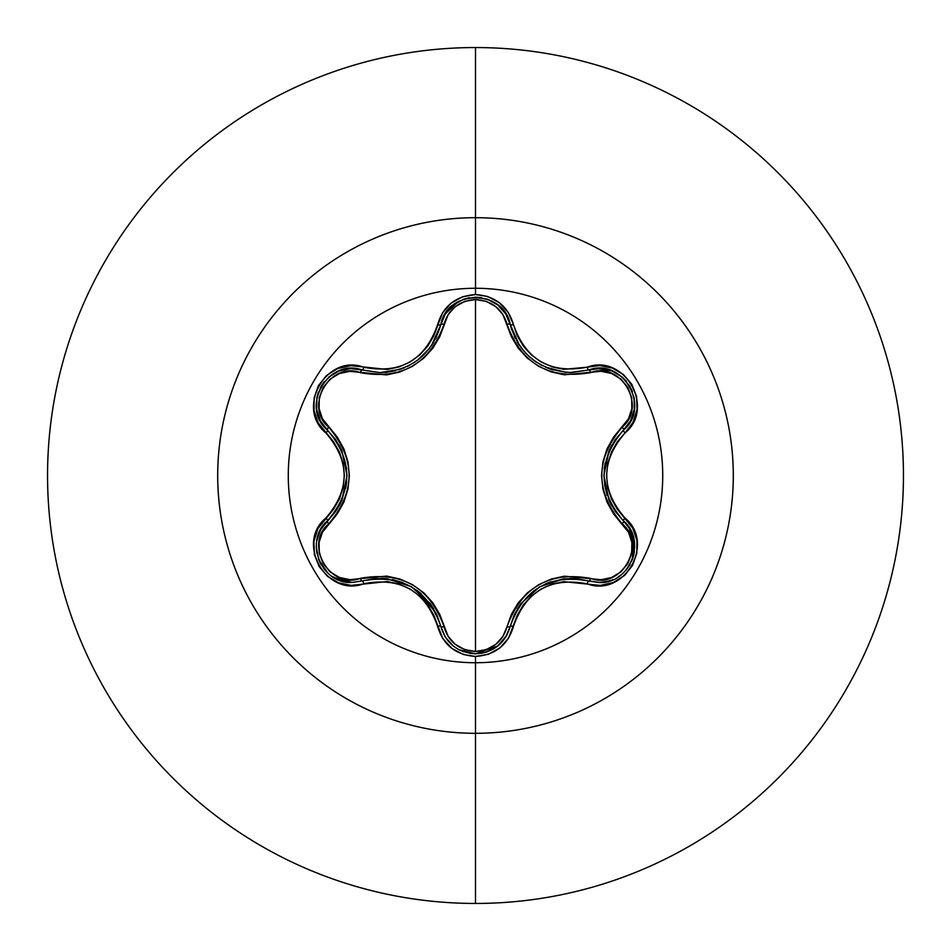 <?xml version="1.0" encoding="UTF-8"?>
<svg xmlns="http://www.w3.org/2000/svg" width="951" height="951" viewBox="0 0 951 951"><rect width="100%" height="100%" fill="white"/><g stroke="black" fill="none" stroke-linecap="round" stroke-linejoin="round"><path stroke-width="1.43" d="M510.247 626.364L510.235 626.4A3.566 0.82 13.4 0 1 513.481 626.329C525.832 591.07 550.379 576.9 587.136 583.807C624.189 597.882 655.81 543.152 625.045 518.057C600.628 489.706 600.628 461.33 625.045 432.943C655.786 407.908 624.248 353.13 587.136 367.193C550.427 374.123 525.879 359.954 513.481 324.671C507.953 305.996 495.293 295.951 475.5 294.548L475.5 288.272A187.228 187.228 0 0 1 662.728 475.5A187.228 187.228 0 0 1 475.5 662.728A187.228 187.228 0 0 1 288.272 475.5A187.228 187.228 0 0 1 475.5 288.272L475.5 294.548L462.555 296.771L451.143 303.155L442.524 312.843L433.787 335.834L427.76 346.093L419.76 354.925L410 362.022L399.004 366.92L387.319 369.452L350.717 365.636L337.664 368.536L326.466 375.562L318.383 385.726L314.127 397.839L314.044 410.63L318.121 422.815L333.599 441.835L339.459 452.165L343.109 463.506L344.357 475.488L343.109 487.447L339.459 498.811L333.611 509.165L317.907 528.601L313.901 541.357L314.401 554.564L319.179 566.641L327.548 576.377L338.592 582.832L351.181 585.376L387.295 581.548L398.956 584.057L409.976 588.966L419.724 596.039L427.748 604.895L433.775 615.154L442.75 638.49L451.784 648.356L463.47 654.538L475.5 656.452L475.5 662.728A187.228 187.228 0 0 1 288.272 475.5A187.228 187.228 0 0 1 475.5 288.272L475.5 217.696A257.804 257.804 0 0 1 733.304 475.5A257.804 257.804 0 0 1 475.5 733.304L475.5 903.45A427.95 427.95 0 0 0 903.45 475.5A427.95 427.95 0 0 0 475.5 47.55L475.5 217.696A257.804 257.804 0 0 0 217.696 475.5A257.804 257.804 0 0 0 475.5 733.304L475.5 662.728L475.5 733.304A257.804 257.804 0 0 0 733.304 475.5A257.804 257.804 0 0 0 475.5 217.696L475.5 288.272A187.228 187.228 0 0 1 662.728 475.5A187.228 187.228 0 0 1 475.5 662.728L475.5 656.452C495.293 655.049 507.953 645.016 513.481 626.329A3.566 0.82 -166.6 0 0 510.235 626.4L505.706 637.182L497.825 645.991L475.536 653.812L486.104 652.208L496.945 646.68L505.433 637.598L510.235 626.4A3.566 1.117 13.4 0 1 507.014 626.768L502.913 636.433L495.792 644.374L486.306 649.628L475.5 651.471L464.718 649.616L455.244 644.35L448.135 636.385L439.719 614.298L432.848 602.768L423.706 592.77L412.532 584.687L399.967 579.04L386.677 576.08L349.837 579.646L339.412 577.471L330.116 571.896L323.114 563.491L319.298 553.22L319.096 542.367L322.425 532.215L337.32 513.861L343.858 502.164L347.935 489.266L349.35 475.559L347.959 461.865L343.882 448.908L337.355 437.187L322.425 418.785L319.108 408.657L319.286 397.827L323.078 387.556L330.08 379.128L339.376 373.541L349.837 371.354L386.605 374.92L399.836 372.007L412.425 366.373L423.599 358.313L432.8 348.28L439.695 336.761L448.135 314.603L455.244 306.662L464.718 301.396L475.5 299.529L475.5 651.471L475.5 299.529L486.294 301.36L495.792 306.626L502.924 314.579L511.365 336.654L518.236 348.161L527.365 358.147L538.528 366.218L551.069 371.865L564.347 374.813L601.151 371.294L611.588 373.481L620.872 379.057L627.862 387.473L631.666 397.744L631.856 408.597L628.528 418.749L613.597 437.091L607.047 448.813L602.958 461.722L601.543 475.441L602.934 489.147L607.023 502.128L613.561 513.861L628.516 532.251L631.856 542.379L631.678 553.209L627.898 563.479L620.908 571.908L611.612 577.507L601.151 579.706L564.407 576.175L551.2 579.1L538.623 584.722L527.46 592.77L518.271 602.779L511.388 614.298L507.014 626.768A3.566 1.117 -166.6 0 0 510.235 626.4L514.336 614.56L520.803 603.671L539.728 586.791L563.836 578.826L546.04 583.605M404.615 367.668L400.633 369.202L380.103 372.673L362.176 370.046A3.566 1.117 -73.3 0 0 360.251 372.649A3.566 1.117 106.7 0 1 362.176 370.046L351.894 368.548M514.336 336.44L514.836 337.498M517.237 341.944L518.033 343.252M518.057 343.299L519.317 345.213M528.162 355.603L531.894 358.848M533.701 360.251L535.746 361.701M545.648 367.217L549.928 368.929M550.415 369.107L553.53 370.094M569.72 372.566L588.812 369.975A3.566 1.117 -106.6 0 1 590.737 372.578A3.566 1.117 73.4 0 0 588.824 369.963M553.197 369.998L550.486 369.131M533.285 359.93L532.144 359.05M519.508 345.498L510.235 324.6L511.674 329.7M634.21 541.071L629.907 529.029L623.487 520.91L629.931 529.077L633.77 538.872L632.213 559.877L625.877 570.327L629.479 565.417M621.36 574.666L617.96 577.079M609.413 580.978L599.023 582.523L609.413 580.978M609.591 580.918L613.157 579.599M618.007 577.043L618.875 576.484M632.76 558.403L633.865 554.457M634.258 552.341L634.436 542.712M320.392 530.159L327.453 520.875A3.566 1.117 -133.4 0 0 328.737 523.846C303.512 544.198 330.08 590.072 360.251 578.351A3.566 1.117 -106.7 0 0 362.176 580.954L351.941 582.452L362.176 580.954L351.941 582.452L333.872 577.53M475.5 47.55A427.95 427.95 0 0 1 903.45 475.5A427.95 427.95 0 0 1 475.5 903.45A427.95 427.95 0 0 1 47.55 475.5A427.95 427.95 0 0 1 475.5 47.55A427.95 427.95 0 0 0 47.55 475.5A427.95 427.95 0 0 0 475.5 903.45L475.5 733.304A257.804 257.804 0 0 1 217.696 475.5A257.804 257.804 0 0 1 475.5 217.696L475.5 47.55M328.939 574.047L324.671 569.768M321.141 564.763L318.573 559.366M316.778 540.857L318.894 533.38M600.129 582.499L588.812 581.025A3.566 1.117 106.6 0 0 590.737 578.422C620.991 590.096 647.429 544.15 622.192 523.882C595.017 491.548 595.017 459.285 622.192 427.118C647.441 406.79 620.932 360.881 590.737 372.578C549.202 379.901 521.303 363.793 507.014 324.232C502.544 309.039 492.036 300.813 475.5 299.529C459 300.837 448.515 309.087 444.058 324.267C429.638 363.971 401.702 380.103 360.251 372.649C330.021 360.952 303.524 406.862 328.737 427.154C355.852 459.464 355.852 491.691 328.737 523.846A3.566 1.117 46.6 0 1 327.453 520.875A3.566 0.82 -133.4 0 0 325.896 518.022C295.179 543.08 326.764 597.822 363.864 583.724A3.566 0.82 -106.7 0 0 362.176 580.954A3.566 1.117 73.3 0 1 360.251 578.351C401.845 570.98 429.781 587.112 444.058 626.733A3.566 1.117 -13.3 0 1 440.836 626.364A3.566 1.117 166.7 0 0 444.058 626.733C448.503 641.913 458.988 650.151 475.5 651.471C492.024 650.199 502.532 641.961 507.014 626.768C521.433 587.136 549.345 571.016 590.737 578.422A3.566 1.117 -73.4 0 1 588.824 581.037M436.01 612.991L417.097 590.476M402.962 582.666L392.335 579.528M507.002 634.935L498.074 645.788M497.825 645.991L492.689 649.414M487.304 651.815L481.396 653.325M563.836 578.826L576.508 578.672L588.812 581.025C549.714 573.833 523.514 588.954 510.235 626.4C505.159 643.387 493.605 652.517 475.536 653.812L469.497 653.301M453.045 645.824L447.125 639.702M445.341 637.122L440.836 626.364L445.33 637.099L453.187 645.943L445.365 637.158L440.836 626.364C427.522 588.835 401.298 573.703 362.176 580.954L374.492 578.577L387.176 578.731L411.296 586.672L430.256 603.588L436.652 614.334M574.903 578.541L569.958 578.422M534.165 590.416L520.149 604.586M624.248 429.341L623.487 430.09A3.566 1.117 46.7 0 0 622.192 427.118A3.566 1.117 -133.3 0 1 623.487 430.09C597.644 460.391 597.644 490.657 623.487 520.91A3.566 0.82 -46.7 0 1 625.045 518.057A3.566 0.82 133.3 0 0 623.487 520.91A3.566 1.117 -46.7 0 1 622.192 523.882A3.566 1.117 133.3 0 0 623.487 520.91L624.141 521.54M629.11 527.722L634.686 547.182M634.139 553.066L632.51 559.117M630.002 564.525L626.507 569.578M622.596 573.619L621.942 574.178M611.838 580.146L604.051 582.167M588.812 581.025A3.566 0.82 106.6 0 0 587.136 583.807A3.566 0.82 -73.4 0 1 588.812 581.025L599.023 582.523C630.038 584.461 647.191 540.418 623.487 520.91L615.261 511.436L609.056 500.381L603.885 475.512L609.056 450.631L604.265 468.593M604.574 484.737L607.178 495.507M597.585 368.501L611.921 370.89L617.342 373.553L611.873 370.878M599.071 368.477L588.812 369.975L600.426 368.501L605.93 369.154M606.239 369.214L611.778 370.842M600.426 368.501L612.016 370.926L622.251 377.083L626.245 381.113M631.274 388.935L632.391 391.562M622.251 377.083L629.919 386.344L634.151 397.982M507.014 324.232A3.566 1.117 166.6 0 1 510.235 324.6A3.566 1.117 -13.4 0 0 507.014 324.232M514.61 337.011L515.394 338.604M520.958 347.519L525.879 353.332M529.065 356.435L530.266 357.493M534.938 361.142L536.958 362.509M540.311 364.542L542.379 365.648M545.434 367.122L565.786 372.364M569.471 372.566L570.374 372.578M444.058 324.267A3.566 1.117 13.3 0 0 440.836 324.636A3.566 1.117 -166.7 0 1 444.058 324.267M444.2 315.815L445.306 313.949M444.664 315.007L440.836 324.636L445.365 313.842L457.942 301.836M463.826 299.173L469.485 297.699M475.773 297.188L481.301 297.651M497.908 305.081L503.923 311.25M445.365 313.842L453.247 305.009L463.696 299.208L475.536 297.188L487.387 299.208L497.825 305.009L505.706 313.818L510.235 324.6C519.27 354.414 539.514 370.403 570.957 372.578L588.812 369.975C622.632 357.243 651.411 407.254 623.487 430.09L629.931 421.935M380.186 372.673L382.231 372.637M380.709 372.673L382.136 372.637M385.298 372.459L395.414 370.771M399.432 369.606L400.846 369.131M407.016 366.575L409.75 365.184M412.603 363.544L414.743 362.188M417.644 360.12L429.662 348.209M433.299 342.907L433.799 342.075M435.534 338.948L436.485 337.034M321.034 421.994L327.453 430.137A3.566 1.117 133.4 0 1 328.737 427.154A3.566 1.117 -46.6 0 0 327.453 430.125L327.37 430.054M321.795 423.278L320.428 420.913M609.056 450.631L615.261 439.576L623.487 430.09A3.566 0.82 46.7 0 0 625.045 432.943L633.033 422.363L637.051 409.619L636.564 396.401L631.797 384.323L623.44 374.575L612.408 368.108L599.808 365.553L587.136 367.193A3.566 0.82 73.4 0 0 588.812 369.975A3.566 0.82 -106.6 0 1 587.136 367.193L563.729 369.345L552.091 366.836L541.083 361.939L531.347 354.878L523.323 346.033L517.296 335.786L513.481 324.671A3.566 0.82 166.6 0 1 510.235 324.6A3.566 0.82 -13.4 0 0 513.481 324.671L508.31 312.475L499.263 302.62L487.578 296.45L475.5 294.548C455.731 295.987 443.095 306.044 437.591 324.707C425.24 360.025 400.668 374.219 363.864 367.276C326.823 353.166 295.155 407.86 325.896 432.978A3.566 0.82 -46.6 0 0 327.453 430.137L320.38 420.806L318.193 415.718M318.086 415.421L316.719 409.81M316.707 409.715L316.279 403.652L316.695 409.655L320.416 420.877M320.38 420.806L316.683 409.56L316.897 397.613L318.383 392.145M321.188 386.154L324.362 381.601M316.897 397.613L321.081 386.344L329.046 376.869M361.154 369.761L380.103 372.673C411.605 370.474 431.849 354.461 440.836 324.636L431.314 345.938M336.559 510.057L341.73 500.606M317.182 538.813L321.01 529.029L327.453 520.863C353.237 490.597 353.237 460.355 327.453 430.137L335.644 439.612L341.837 450.643L347.008 475.488L341.849 500.333L346.604 482.537M346.651 468.843L341.385 449.621M334.538 577.923L341.575 580.918L351.941 582.452L341.54 580.906L331.958 576.33M323.756 568.639L327.869 573.096L318.74 559.818L316.279 546.849M341.849 500.333L335.655 511.388L321.034 528.994M320.951 529.136L320.499 529.969M320.19 530.563L316.754 540.988M316.279 546.884L316.826 553.03M318.656 559.604L320.416 563.456M433.715 608.795L430.423 603.814M421.412 593.947L416.752 590.214M386.986 578.707L381.137 578.327M436.735 614.501L440.836 626.364A3.566 0.82 166.7 0 0 437.591 626.293A3.566 0.82 -13.3 0 1 440.836 626.364C445.9 643.363 457.467 652.517 475.536 653.812L458.786 649.64M458.049 649.236L463.648 651.768M469.461 653.289L475.334 653.812M551.283 581.608L545.553 583.819M520.696 603.826L517.38 608.806M611.826 445.032L609.163 450.382M605.121 463.125L604.218 469.021M609.139 500.559L611.743 505.813M634.662 402.998L634.079 397.613L634.269 409.56L630.561 420.782L623.487 430.09A3.566 0.82 -133.3 0 0 625.045 432.943L617.306 441.799L611.434 452.153L607.772 463.541L606.524 475.512L607.784 487.506L611.445 498.859L617.306 509.201L632.819 528.221L636.908 540.406L636.837 553.185L632.593 565.31L624.522 575.486L613.336 582.523L600.283 585.424L563.705 581.655L552.044 584.176L541.06 589.073L531.312 596.158L523.312 604.979L517.296 615.214L508.523 638.192L499.893 647.893L488.457 654.252L475.5 656.452C455.731 655.013 443.095 644.956 437.591 626.293C425.204 590.951 400.633 576.77 363.864 583.724A3.566 0.82 73.3 0 0 362.176 580.954L351.941 582.452C320.891 584.366 303.797 540.358 327.453 520.863A3.566 0.82 46.6 0 0 325.896 518.022C350.241 489.646 350.241 461.306 325.896 432.978A3.566 0.82 133.4 0 0 327.453 430.137C299.517 407.206 328.44 357.279 362.176 370.046A3.566 0.82 -73.3 0 0 363.864 367.276A3.566 0.82 106.7 0 1 362.176 370.046L350.586 368.572L339.008 370.973L328.761 377.107L333.135 373.909M630.537 420.841L634.258 409.596M634.686 404.163L634.674 403.414M505.706 313.818L508.416 319.037M508.405 319.013L506.384 314.936M505.73 313.866L497.801 304.986M492.119 301.277L487.387 299.208M481.705 297.722L475.536 297.188M469.437 297.711L463.613 299.244M458.168 301.705L453.163 305.081L445.341 313.878M398.909 369.773L400.573 369.226M400.621 369.214L404.781 367.597M413.114 363.234L414.398 362.414M416.645 360.869L417.858 359.965M419.094 358.991L423.147 355.46M431.385 345.843L433.751 342.158M436.069 337.89L436.711 336.547M422.969 355.626L418.975 359.086M350.646 368.572L339.043 370.961M334.134 373.315L333.492 373.695M322.651 383.871L321.165 386.189M339.138 505.837L341.742 500.583M345.724 488.077L346.663 482.002M341.766 450.477L339.115 445.116M440.836 324.636A3.566 0.82 -166.7 0 1 437.591 324.707A3.566 0.82 13.3 0 0 440.836 324.636C446.685 288.985 504.387 288.997 510.235 324.6"/></g></svg>
